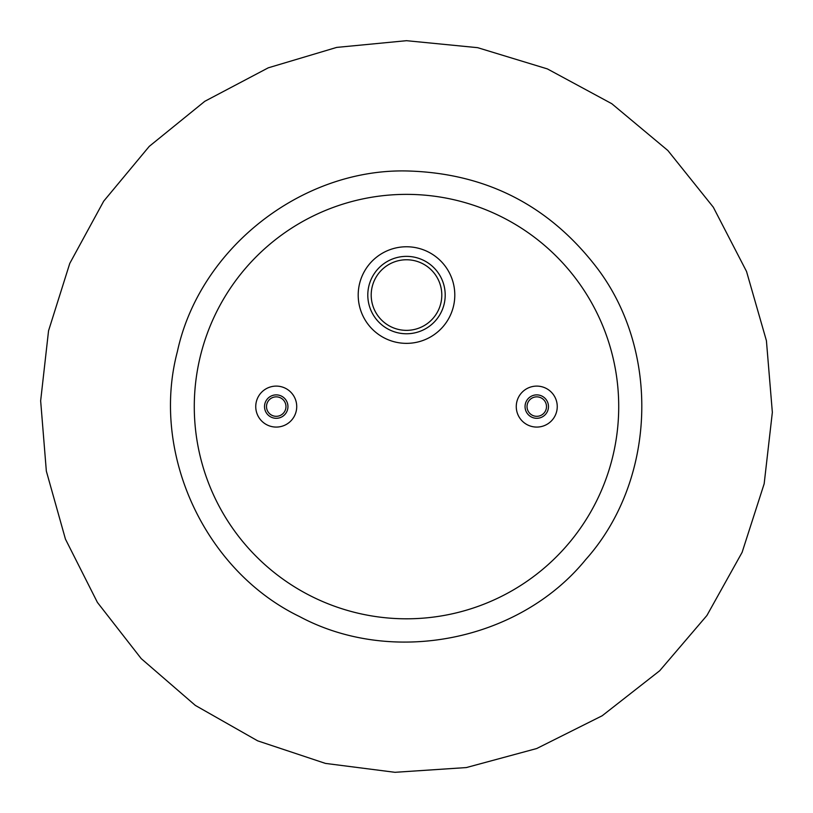 <?xml version="1.0" encoding="UTF-8"?>
<svg xmlns="http://www.w3.org/2000/svg" width="813" height="813" viewBox="0 0 813 813"><rect width="100%" height="100%" fill="white"/><g stroke="black" fill="none" stroke-linecap="round" stroke-linejoin="round"><path stroke-width="1.22" d="M536.763 386.104A20.488 20.488 0 0 1 557.251 406.591A20.488 20.488 0 0 1 536.763 427.079A20.488 20.488 0 0 1 516.265 406.591A20.488 20.488 0 0 1 536.763 386.104M276.237 427.079A20.488 20.488 0 0 0 293.981 396.348A20.488 20.488 0 0 0 258.493 396.348A20.488 20.488 0 0 0 276.237 427.079M406.5 343.36A48.302 48.302 0 0 0 448.329 270.912A48.302 48.302 0 0 0 364.671 270.912A48.302 48.302 0 0 0 406.5 343.36M406.5 330.363A35.294 35.294 0 0 0 437.069 277.416A35.294 35.294 0 0 0 375.931 277.416A35.294 35.294 0 0 0 406.5 330.363M406.5 333.767A38.699 38.699 0 0 0 440.016 275.719A38.699 38.699 0 0 0 372.984 275.719A38.699 38.699 0 0 0 406.5 333.767M276.237 416.317A9.726 9.726 0 0 0 284.662 401.724A9.726 9.726 0 0 0 267.812 401.724A9.726 9.726 0 0 0 276.237 416.317M276.237 418.299A11.707 11.707 0 0 0 286.379 400.738A11.707 11.707 0 0 0 266.095 400.738A11.707 11.707 0 0 0 276.237 418.299M536.763 416.317A9.726 9.726 0 0 0 545.188 401.724A9.726 9.726 0 0 0 528.338 401.724A9.726 9.726 0 0 0 536.763 416.317M536.763 418.299A11.707 11.707 0 0 0 546.905 400.738A11.707 11.707 0 0 0 526.621 400.738A11.707 11.707 0 0 0 536.763 418.299M406.5 194.368A212.223 212.223 0 0 1 590.289 512.698A212.223 212.223 0 0 1 222.711 512.698A212.223 212.223 0 0 1 406.5 194.368M406.5 170.954C301.115 168.748 199.531 248.768 177.376 351.582C150.446 453.248 204.622 570.665 299.519 616.549C392.425 666.355 519.253 641.172 585.675 559.629C655.827 481.266 660.867 352.049 597.138 268.087C549.1 205.272 485.554 172.895 406.5 170.954M406.5 40.691L336.694 47.408L268.26 67.825L204.825 101.29L149.257 146.37L103.708 201.157L69.776 263.412L48.546 330.789L40.65 400.839L46.341 471.113L65.447 539.121L97.408 602.413L141.208 658.601L195.333 705.41L257.68 740.846L325.454 763.407L395.006 772.309L466.347 767.563L536.712 748.529L602.179 715.765L659.689 670.755L706.904 615.502L742.117 552.342L764.169 483.755L772.35 412.333L766.415 340.698L746.527 271.451L713.316 207.213L667.859 150.507L611.793 103.708L547.393 68.912L477.658 47.672L406.5 40.691L477.658 47.672L547.393 68.912L611.793 103.708L667.859 150.507L713.316 207.213L746.527 271.451L766.415 340.698L772.35 412.333L764.169 483.755L742.117 552.342L706.904 615.502L659.689 670.755L602.179 715.765L536.712 748.529L466.347 767.563L395.006 772.309"/></g></svg>

